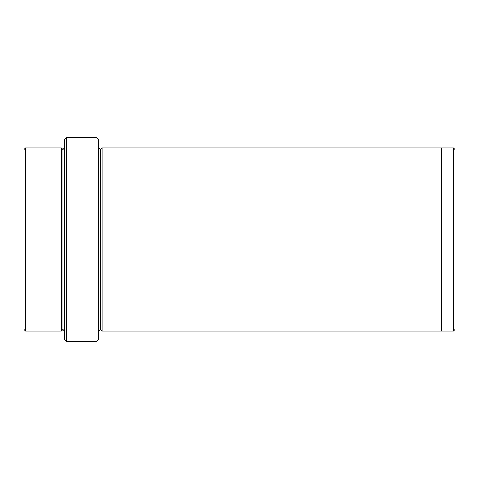 <?xml version="1.0" encoding="UTF-8"?>
<svg xmlns="http://www.w3.org/2000/svg" width="479" height="479" viewBox="0 0 479 479"><rect width="100%" height="100%" fill="white"/><g stroke="black" fill="none" stroke-linecap="round" stroke-linejoin="round"><path stroke-width="0.72" d="M64.683 139.365L64.683 339.635L66.383 341.335L66.383 137.665L64.683 139.365L66.383 137.665L66.383 341.335L96.932 341.335L98.626 339.635L98.626 139.365L96.932 137.665L96.932 341.335L96.932 137.665L66.383 137.665L96.932 137.665L98.626 139.365L98.626 339.635L96.932 341.335L66.383 341.335L64.683 339.635L64.683 139.365M455.05 329.45L455.05 149.55L453.356 147.849L453.356 331.151L455.05 329.45L453.356 331.151L453.356 147.849L102.021 147.849L102.021 331.151L100.327 329.456L100.327 149.544L98.626 147.849L100.327 149.544L102.021 147.849L441.47 147.849L441.47 331.151L453.356 331.151L441.47 331.151L441.47 147.849L453.356 147.849L455.05 149.55L455.05 329.45M23.95 149.55L23.95 329.45L25.644 331.151L25.644 147.849L23.95 149.55L25.644 147.849L25.644 331.151L61.288 331.151L62.989 329.45L62.989 149.55L61.288 147.849L61.288 331.151L61.288 147.849L62.989 149.55L64.683 147.849L62.989 149.55L62.989 329.45L61.288 331.151L25.644 331.151L23.95 329.45L23.95 149.55M64.683 331.151L62.989 329.45L64.683 331.151M98.626 331.151L100.327 329.456L98.626 331.151M61.288 147.849L25.644 147.849L61.288 147.849M102.021 331.151L441.47 331.151L102.021 331.151L102.021 147.849L100.327 149.544L100.327 329.456L102.021 331.151"/></g></svg>
